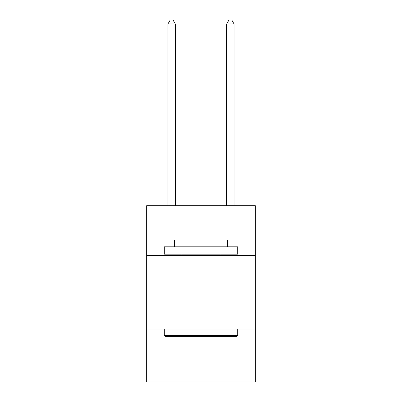 <?xml version="1.0" encoding="UTF-8"?>
<svg xmlns="http://www.w3.org/2000/svg" width="402" height="402" viewBox="0 0 402 402"><rect width="100%" height="100%" fill="white"/><g stroke="black" fill="none" stroke-linecap="round" stroke-linejoin="round"><path stroke-width="0.6" d="M255.33 255.622L255.33 205.698L146.67 205.698L146.67 255.622L255.33 255.622L255.33 381.9L146.67 381.9L146.67 255.622M255.33 329.042L146.67 329.042M165.172 336.384L164.292 335.499L237.708 335.499L236.828 336.384L165.172 336.384M237.708 246.813L237.708 254.154L164.292 254.154L164.292 246.813L237.708 246.813M174.568 246.813L174.568 240.059L227.431 240.059L227.431 246.813M237.708 329.042L237.708 335.499M164.292 329.042L164.292 335.499M220.969 254.154L220.969 255.622M181.031 254.154L181.031 255.622M175.302 205.698L175.302 23.919L167.961 23.919L167.961 205.698M167.961 23.919L170.167 20.1L173.101 20.1L175.302 23.919M234.039 205.698L234.039 23.919L226.698 23.919L226.698 205.698M226.698 23.919L228.899 20.1L231.833 20.1L234.039 23.919"/></g></svg>
